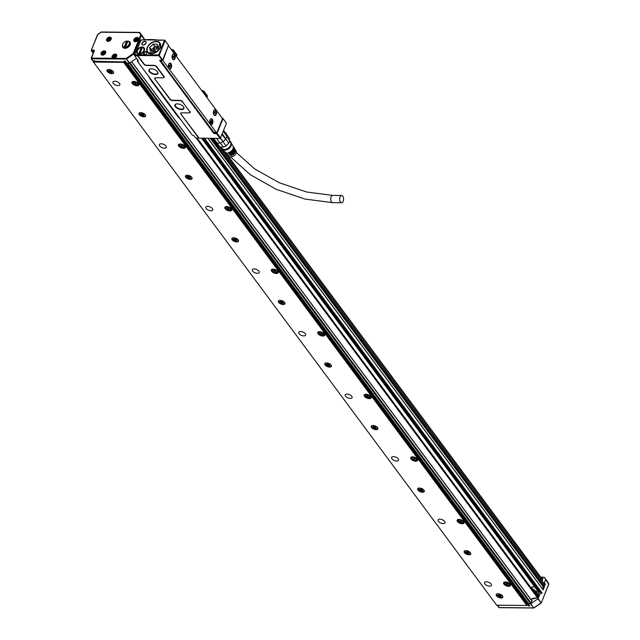<?xml version="1.0" encoding="UTF-8"?>
<svg xmlns="http://www.w3.org/2000/svg" width="640" height="640" viewBox="0 0 640 640"><rect width="100%" height="100%" fill="white"/><g stroke="black" fill="none" stroke-linecap="round" stroke-linejoin="round"><path stroke-width="0.96" d="M189.752 111.672L182.504 101.904L189.752 111.672A2.128 1.04 -158.1 0 1 189.384 112.848A2.128 1.04 -158.1 0 1 188.888 112.904L181.744 112.832A2.128 1.04 -158.1 0 0 181.256 112.88A2.128 1.04 -158.1 0 0 180.888 114.064L198.304 137.528A1.064 0.52 -158.1 0 1 198.12 138.12A1.064 0.52 -158.1 0 1 197.88 138.144L196.712 138.136A1.064 0.52 -158.1 0 1 195.36 137.504L194.056 135.752L192.248 135.112L137.312 61.08M182.504 101.904A2.128 1.04 -158.1 0 0 179.784 100.64L179.76 100.344A2.344 1.144 21.9 0 1 182.752 101.736M179.76 100.344L172.616 100.272A1.92 0.936 -158.1 0 1 170.168 99.128L169.92 99.296A2.128 1.04 -158.1 0 0 172.64 100.568L179.784 100.64M169.92 99.296L154.872 79.024A2.128 1.04 -158.1 0 1 155.24 77.848A2.128 1.04 -158.1 0 1 155.728 77.792L162.88 77.864A2.128 1.04 -158.1 0 0 163.368 77.808A2.128 1.04 -158.1 0 0 163.736 76.632L156.488 66.872A2.128 1.04 -158.1 0 0 153.776 65.6L153.752 65.304A2.344 1.144 21.9 0 1 156.736 66.696L156.488 66.872M153.752 65.304L146.6 65.232A1.92 0.936 -158.1 0 1 144.16 64.088L143.912 64.264A2.128 1.04 -158.1 0 0 146.624 65.528L153.776 65.6M143.912 64.264L138.104 56.44A1.064 0.52 -158.1 0 0 136.744 55.808L136.72 55.504A1.28 0.624 21.9 0 1 138.352 56.272L138.104 56.44M138.136 60.432L138.016 61.096L138.336 60.696L135.152 56.408A1.064 0.52 -158.1 0 1 135.12 56.36A1.064 0.52 -158.1 0 1 135.584 55.792L136.744 55.808M138.016 61.096L137.568 61.096M181.536 109.568A4.848 2.368 -158.1 0 0 183.64 106.984A4.848 2.368 -158.1 0 0 177.312 103.872A4.848 2.368 -158.1 0 0 176.2 103.992A4.848 2.368 -158.1 0 0 175.256 106.536A4.848 2.368 -158.1 0 0 179.784 109.328A4.848 2.368 -158.1 0 0 181.536 109.568M155.528 74.528A4.848 2.368 -158.1 0 0 157.632 71.944A4.848 2.368 -158.1 0 0 151.296 68.84A4.848 2.368 -158.1 0 0 150.184 68.952A4.848 2.368 -158.1 0 0 149.248 71.504A4.848 2.368 -158.1 0 0 153.768 74.288A4.848 2.368 -158.1 0 0 155.528 74.528M198.304 137.528L198.552 137.36A1.28 0.624 21.9 0 1 198.328 138.072A1.28 0.624 21.9 0 1 198.216 138.088M198.552 137.36L180.888 114.064M181.368 112.864A1.92 0.936 -158.1 0 0 181.136 113.896M190 111.496A2.344 1.144 21.9 0 1 189.592 112.8A2.344 1.144 21.9 0 1 189.48 112.824M170.168 99.128L154.872 79.024M155.352 77.824A1.92 0.936 -158.1 0 0 155.12 78.856M163.736 76.632L163.984 76.456A2.344 1.144 21.9 0 1 163.576 77.76A2.344 1.144 21.9 0 1 163.464 77.784M163.984 76.456L156.736 66.696M144.16 64.088L138.352 56.272M158.616 55.72L134.936 55.488L134.88 54.744L144.528 54.84A1.864 1.272 -36.6 0 0 145.296 54.688A1.864 1.272 -36.6 0 0 146.384 53.88A1.864 1.272 -36.6 0 0 146.696 53.344L146.8 53.088A1.864 1.272 -36.6 0 0 146.896 52.744A1.864 1.272 -36.6 0 0 145.656 51.576A1.864 1.272 -36.6 0 0 143.672 53.056L143.568 53.32A1.864 1.272 -36.6 0 0 143.464 54A1.864 1.272 -36.6 0 0 144.528 54.84L158.552 54.976L162.096 60.416L159.592 60.392L213.944 133.6L214.336 132.632M134.632 55.168L135.04 55.632A1.28 0.624 21.9 0 1 135.56 55.496L135.584 55.792M134.664 55.056L135.12 56.36M137.848 60.04L137.544 60.792L138.256 60.584M176.368 103.952A4.528 2.216 -158.1 0 0 175.328 104.776A4.528 2.216 -158.1 0 0 179.864 108.896A4.528 2.216 -158.1 0 0 181.504 109.12A4.528 2.216 -158.1 0 0 183.728 108.152A4.528 2.216 -158.1 0 0 183.552 106.84M150.352 68.92A4.528 2.216 -158.1 0 0 149.32 69.736A4.528 2.216 -158.1 0 0 153.848 73.856A4.528 2.216 -158.1 0 0 155.488 74.08A4.528 2.216 -158.1 0 0 157.712 73.112A4.528 2.216 -158.1 0 0 157.536 71.8M217.112 133.256L223 118.608L226.44 123.24L220.552 137.888L217.112 133.256L216.448 133.624L220.272 138.408L198.2 138.104M216.448 133.624L213.944 133.6M154.816 84.68L150.184 79.208L152.576 82.608M148.16 75.72L150.2 79.232M176.832 114.336L175.992 114.152L178.56 117.432L175.92 114.096L150.184 79.208M175.92 114.096L181.64 120.808M165.12 40.648L168.56 45.28L162.592 60.072L159.232 55.296L165.12 40.648L164.76 40.12L158.648 40.264A90.312 61.552 -36.6 0 0 140.768 40.088L134.784 54.752M226.44 123.24L222.68 118.112L222.152 118.104M220.552 137.888L220.272 138.408L223.048 141.552L220.456 138.064M223 118.608L222.68 118.112M167.056 69.528L165.624 67.608M164.848 40.208L168.56 45.28L162.88 60.552L216.256 132.448L214.024 132.424L206.968 123.296M162.592 60.072L162.096 60.416M159.232 55.296L158.632 55.376M164.44 40.328L161.704 47.136L162.112 47.328L158.552 54.976M161.288 48.168L160.664 48.168L161.08 47.128L161.704 47.136M142.032 46.984A4.416 3.008 -36.6 0 0 137.648 49.248A4.416 3.008 -36.6 0 0 137.048 53.2A4.416 3.008 -36.6 0 0 139.16 54.136A4.416 3.008 -36.6 0 0 143.544 51.88A4.416 3.008 -36.6 0 0 144.144 47.928A4.416 3.008 -36.6 0 0 142.032 46.984M143.24 45.096A2.4 1.632 -36.6 0 0 144.224 44.896A2.4 1.632 -36.6 0 0 145.624 43.856A2.4 1.632 -36.6 0 0 144.8 41.216A2.4 1.632 -36.6 0 0 143.472 41.576A2.4 1.632 -36.6 0 0 141.864 43.736A2.4 1.632 -36.6 0 0 143.24 45.096M159.072 42.088A7.776 5.296 -36.6 0 0 149.216 44.504A7.776 5.296 -36.6 0 0 148.376 53.064A7.776 5.296 -36.6 0 0 148.92 53.376A7.776 5.296 -36.6 0 0 156.88 51.832A7.776 5.296 -36.6 0 0 160.664 44.664A7.776 5.296 -36.6 0 0 159.072 42.088M171.112 49.336L173.328 49.976L173.048 50.664L171.6 49.992M176.216 56.208L176.952 54.856L173.328 49.976M201.68 90.504L203.896 91.144L207.52 96.024L206.784 97.376M207.24 96.72L203.616 91.84L202.168 91.16M201.92 90.832L202.536 90.512M176.672 55.544L173.048 50.664M171.456 49.408L171.968 49.344M160.568 60.4A1.064 0.576 90.6 0 0 160.648 60.536L167.28 69.592M167.144 69.584L208.624 125.272M160.88 48.168L161.08 47.128M162.112 47.328L161.216 47.32M144.84 54.784L143.84 53.448A1.648 1.128 -36.6 0 0 143.744 54.048A1.648 1.128 -36.6 0 0 143.896 54.44A1.648 1.128 -36.6 0 0 145.328 54.672M146.352 53.912A1.648 1.128 -36.6 0 0 146.608 53.472L146.696 53.344M146.608 53.472L146.712 53.216A1.648 1.128 -36.6 0 0 146.8 52.904A1.648 1.128 -36.6 0 0 146.656 52.216A1.648 1.128 -36.6 0 0 145.256 51.976A1.648 1.128 -36.6 0 0 143.944 53.184L145.104 54.744M145.6 43.888A2.184 1.488 -36.6 0 0 145.864 41.984A2.184 1.488 -36.6 0 0 144.824 41.52A2.184 1.488 -36.6 0 0 143.608 41.84A2.184 1.488 -36.6 0 0 142.36 44.584A2.184 1.488 -36.6 0 0 143.4 45.048A2.184 1.488 -36.6 0 0 144.264 44.88M160.696 44.872A7.56 5.152 -36.6 0 0 160.048 43.416A7.56 5.152 -36.6 0 0 159.176 42.584A7.56 5.152 -36.6 0 0 159.136 42.552M147.352 51.304A7.56 5.152 -36.6 0 0 147.912 52.432A7.56 5.152 -36.6 0 0 148.776 53.264A7.56 5.152 -36.6 0 0 149.12 53.472M203.616 91.84L203.896 91.144M216.256 132.448A1.064 0.576 -89.4 0 0 216.592 132.648A1.064 0.576 -89.4 0 0 217.064 132.216L222.192 119.456A1.064 0.576 90.6 0 0 222.072 117.976L168.704 46.08A1.064 0.576 90.6 0 0 168.368 45.88A1.064 0.576 90.6 0 0 168.344 45.88L168.344 45.872M214.024 132.424A1.064 0.576 90.6 0 0 214.36 132.632L216.592 132.648M145.76 43.664A2.184 1.488 -36.6 0 0 144 44.968M171.448 64.712A2.984 1.624 90.6 0 0 170 63.008A2.984 1.624 90.6 0 0 168.496 67.264A2.984 1.624 90.6 0 0 169.944 68.968A2.984 1.624 90.6 0 0 171.448 64.712M212.784 120.4A2.984 1.624 90.6 0 0 211.344 118.696A2.984 1.624 90.6 0 0 209.84 122.952A2.984 1.624 90.6 0 0 211.28 124.656A2.984 1.624 90.6 0 0 212.784 120.4M173.416 59.808A2.984 1.624 90.6 0 0 173.616 59.832A2.984 1.624 90.6 0 0 175.256 57.056A2.984 1.624 90.6 0 0 173.872 53.896A2.984 1.624 90.6 0 0 173.672 53.872A2.984 1.624 90.6 0 0 172.024 56.656A2.984 1.624 90.6 0 0 173.416 59.808M214.76 115.496A2.984 1.624 90.6 0 0 214.952 115.52A2.984 1.624 90.6 0 0 216.6 112.736A2.984 1.624 90.6 0 0 215.208 109.584A2.984 1.624 90.6 0 0 215.016 109.56A2.984 1.624 90.6 0 0 213.368 112.344A2.984 1.624 90.6 0 0 214.76 115.496M169.816 63.024L171.088 64.704A2.984 1.624 -89.4 0 1 169.76 68.952M211.16 118.712A2.984 1.624 -89.4 0 1 212.432 120.392L211.104 124.632M173.432 59.816A2.984 1.624 90.6 0 0 174.904 56.888A2.984 1.624 90.6 0 0 173.512 53.896L173.496 53.888M214.4 115.496C216.624 114.016 216.776 112.04 214.856 109.576A2.984 1.624 90.6 0 0 214.832 109.576M169.256 68.68A2.768 1.504 90.6 0 0 169.4 68.728A2.768 1.504 90.6 0 0 169.584 68.752A2.768 1.504 90.6 0 0 171.112 66.168A2.768 1.504 90.6 0 0 169.824 63.24A2.768 1.504 90.6 0 0 169.64 63.216A2.768 1.504 90.6 0 0 169.312 63.28M210.6 124.368A2.768 1.504 90.6 0 0 210.744 124.416A2.768 1.504 90.6 0 0 210.928 124.44A2.768 1.504 90.6 0 0 212.456 121.856A2.768 1.504 90.6 0 0 211.168 118.928A2.768 1.504 90.6 0 0 210.984 118.904A2.768 1.504 90.6 0 0 210.656 118.968M172.928 59.552A2.768 1.504 90.6 0 0 173.072 59.592A2.768 1.504 90.6 0 0 173.256 59.616A2.768 1.504 90.6 0 0 174.784 57.032A2.768 1.504 90.6 0 0 173.496 54.104A2.768 1.504 90.6 0 0 173.312 54.08A2.768 1.504 90.6 0 0 172.984 54.144M214.272 115.232A2.768 1.504 90.6 0 0 214.416 115.28A2.768 1.504 90.6 0 0 214.6 115.304A2.768 1.504 90.6 0 0 216.128 112.72A2.768 1.504 90.6 0 0 214.84 109.792A2.768 1.504 90.6 0 0 214.656 109.768A2.768 1.504 90.6 0 0 214.328 109.832M169.656 66.488L169.416 65.504L169.952 65.504L169.888 66.624M169.704 66.496L169.256 67.232L169.28 66.464L170.288 66.624M169.28 66.464L168.936 65.344L169.872 64.984M169.952 65.504L170.16 64.992M211 122.176L210.752 121.184L211.288 121.192L211.232 122.304M211.04 122.176L210.6 122.912L210.616 122.152L211.632 122.312M210.616 122.152L210.28 121.032L211.216 120.672M211.288 121.192L211.496 120.672M173.328 57.36L173.08 56.368L173.616 56.368L173.96 57.488M173.544 57.464L172.928 58.096L172.608 56.208L173.544 55.848M173.616 56.368L173.824 55.856M214.672 113.048L214.424 112.056L214.96 112.056L214.904 113.176M214.28 113.04L215.296 113.176M214.712 113.048L214.08 113.536L213.952 111.896L214.888 111.536M214.96 112.056L215.168 111.544M143.392 47.84L142.384 47.56A3.784 2.576 143.4 0 1 143.152 47.864A3.784 2.576 143.4 0 1 143.552 51.048A3.784 2.576 143.4 0 1 139.968 53.576L139.992 53.88C143.88 52.328 145.016 50.32 143.392 47.84L144.568 49.216M139.032 54.136L138.824 53.864A3.992 2.72 -36.6 0 1 137.48 53.072A3.992 2.72 -36.6 0 1 138.008 49.52A3.992 2.72 -36.6 0 1 138.032 49.488M142.168 48.088A3.992 2.72 -36.6 0 0 141.848 48.128L141.384 47.504A3.992 2.72 -36.6 0 0 140.344 47.784A3.992 2.72 -36.6 0 0 140.304 47.8M141.848 48.128L139.432 54.136M139.968 53.576L142.384 47.56M138.808 53.568A3.784 2.576 143.4 0 1 138.056 49.456A3.784 2.576 143.4 0 1 140.272 47.816A3.784 2.576 143.4 0 1 141.224 47.552L138.824 53.864M148.64 53.16A7.456 5.08 143.4 0 1 148.272 52.744A7.456 5.08 143.4 0 1 148.096 52.48M160.048 43.608L160.544 44.328M152.592 53.744A7.456 5.08 143.4 0 1 148.76 53.064A7.456 5.08 143.4 0 1 147.904 52.24A7.456 5.08 143.4 0 1 147.848 52.16M159.816 43.272A7.456 5.08 143.4 0 1 159.872 43.352A7.456 5.08 143.4 0 1 159.952 48.28M153.096 42.24L153.128 42.224A7.456 5.08 143.4 0 1 153.128 42.224A7.456 5.08 143.4 0 1 158.896 42.376L159.752 43.2L157.472 51.176L148.648 52.904A7.456 5.08 143.4 0 1 147.784 52.08A7.456 5.08 143.4 0 1 148.768 45.456A7.456 5.08 143.4 0 1 148.784 45.44A7.344 5.008 143.4 0 1 153.096 42.24A7.344 5.008 143.4 0 1 158.776 42.392A7.344 5.008 143.4 0 1 157.992 50.48A7.344 5.008 143.4 0 1 148.672 52.768A7.344 5.008 143.4 0 1 148.792 45.424L148.768 45.456M153.152 44.112L149.68 47.448L150.28 50.96L154.488 50.96L157.832 47.528L157.168 44.192L153.152 44.112L154.872 46.424L151.4 49.768L151.544 51.016M157.624 46.456L154.872 46.424M152.752 51.016L153.672 48.728L154.968 50.48M157.376 48.088L156.336 47.456L153.672 48.728M507.272 583.584L507.2 584.296L507.168 583.496L506.784 583.992L507.2 583.504M507.384 583.76L507.784 584.296L507.2 584.296M506.928 583.616L506.512 583.56M510.552 585.12A3.728 1.824 21.9 0 1 508.872 585.568M504.728 583.904A3.728 1.824 21.9 0 1 503.824 582.416M503.512 583.08A3.728 1.824 21.9 0 1 503.576 582.768A3.728 1.824 21.9 0 1 507.408 582.352A3.728 1.824 21.9 0 1 510.56 585.232A3.728 1.824 21.9 0 1 510.488 585.544A3.728 1.824 21.9 0 1 506.656 585.96A3.728 1.824 21.9 0 1 503.512 583.08M93.448 62.064L123.648 62.36L526.848 605.472L496.648 605.176L93.448 62.064L93.696 61.448M140.416 115.704A3.568 1.744 21.9 0 1 138.984 113.392A3.568 1.744 21.9 0 1 144.176 113.744A3.568 1.744 21.9 0 1 145.6 116.056A3.568 1.744 21.9 0 1 140.416 115.704M190.624 176.312A3.568 1.744 21.9 0 1 192.056 178.624A3.568 1.744 21.9 0 1 186.864 178.272A3.568 1.744 21.9 0 1 185.432 175.96A3.568 1.744 21.9 0 1 190.624 176.312M237.08 238.88A3.568 1.744 21.9 0 1 238.504 241.192A3.568 1.744 21.9 0 1 233.32 240.84A3.568 1.744 21.9 0 1 231.888 238.528A3.568 1.744 21.9 0 1 237.08 238.88M283.528 301.456A3.568 1.744 21.9 0 1 284.96 303.76A3.568 1.744 21.9 0 1 279.768 303.408A3.568 1.744 21.9 0 1 278.336 301.104A3.568 1.744 21.9 0 1 283.528 301.456M329.984 364.024A3.568 1.744 21.9 0 1 331.408 366.336A3.568 1.744 21.9 0 1 326.224 365.984A3.568 1.744 21.9 0 1 324.792 363.672A3.568 1.744 21.9 0 1 329.984 364.024M376.432 426.592A3.568 1.744 21.9 0 1 377.864 428.904A3.568 1.744 21.9 0 1 372.672 428.552A3.568 1.744 21.9 0 1 371.24 426.24A3.568 1.744 21.9 0 1 376.432 426.592M422.888 489.16A3.568 1.744 21.9 0 1 424.312 491.472A3.568 1.744 21.9 0 1 419.128 491.12A3.568 1.744 21.9 0 1 417.696 488.808A3.568 1.744 21.9 0 1 422.888 489.16M469.336 551.736A3.568 1.744 21.9 0 1 470.768 554.04A3.568 1.744 21.9 0 1 465.576 553.688A3.568 1.744 21.9 0 1 464.144 551.384A3.568 1.744 21.9 0 1 469.336 551.736M108.36 72.528A3.568 1.744 21.9 0 1 106.936 70.216A3.568 1.744 21.9 0 1 112.12 70.568A3.568 1.744 21.9 0 1 113.552 72.88A3.568 1.744 21.9 0 1 108.36 72.528M497.624 596.864A3.568 1.744 21.9 0 1 496.2 594.552A3.568 1.744 21.9 0 1 501.392 594.904A3.568 1.744 21.9 0 1 502.816 597.216A3.568 1.744 21.9 0 1 497.624 596.864M114.76 81.224A3.728 1.824 21.9 0 1 118.504 82.488A3.728 1.824 21.9 0 1 119.848 84.8A3.728 1.824 21.9 0 1 118.016 85.6A3.728 1.824 21.9 0 1 114.272 84.336A3.728 1.824 21.9 0 1 112.928 82.024A3.728 1.824 21.9 0 1 114.76 81.224M161.216 143.792A3.728 1.824 21.9 0 1 164.952 145.056A3.728 1.824 21.9 0 1 166.296 147.368A3.728 1.824 21.9 0 1 164.464 148.168A3.728 1.824 21.9 0 1 160.728 146.904A3.728 1.824 21.9 0 1 159.384 144.592A3.728 1.824 21.9 0 1 161.216 143.792M207.664 206.36A3.728 1.824 21.9 0 1 211.4 207.632A3.728 1.824 21.9 0 1 212.752 209.944A3.728 1.824 21.9 0 1 210.92 210.744A3.728 1.824 21.9 0 1 207.176 209.472A3.728 1.824 21.9 0 1 205.832 207.16A3.728 1.824 21.9 0 1 207.664 206.36M254.12 268.928A3.728 1.824 21.9 0 1 257.856 270.2A3.728 1.824 21.9 0 1 259.2 272.512A3.728 1.824 21.9 0 1 257.368 273.312A3.728 1.824 21.9 0 1 253.632 272.04A3.728 1.824 21.9 0 1 252.288 269.728A3.728 1.824 21.9 0 1 254.12 268.928M300.568 331.504A3.728 1.824 21.9 0 1 304.304 332.768A3.728 1.824 21.9 0 1 305.656 335.08A3.728 1.824 21.9 0 1 303.824 335.88A3.728 1.824 21.9 0 1 300.08 334.616A3.728 1.824 21.9 0 1 298.736 332.304A3.728 1.824 21.9 0 1 300.568 331.504M347.024 394.072A3.728 1.824 21.9 0 1 350.76 395.336A3.728 1.824 21.9 0 1 352.104 397.648A3.728 1.824 21.9 0 1 350.272 398.448A3.728 1.824 21.9 0 1 346.536 397.184A3.728 1.824 21.9 0 1 345.192 394.872A3.728 1.824 21.9 0 1 347.024 394.072M393.472 456.64A3.728 1.824 21.9 0 1 397.208 457.912A3.728 1.824 21.9 0 1 398.56 460.224A3.728 1.824 21.9 0 1 396.728 461.024A3.728 1.824 21.9 0 1 392.984 459.752A3.728 1.824 21.9 0 1 391.64 457.44A3.728 1.824 21.9 0 1 393.472 456.64M439.928 519.208A3.728 1.824 21.9 0 1 443.664 520.48A3.728 1.824 21.9 0 1 445.008 522.792A3.728 1.824 21.9 0 1 443.176 523.592A3.728 1.824 21.9 0 1 439.44 522.32A3.728 1.824 21.9 0 1 438.096 520.008A3.728 1.824 21.9 0 1 439.928 519.208M486.376 581.784A3.728 1.824 21.9 0 1 490.112 583.048A3.728 1.824 21.9 0 1 491.464 585.36A3.728 1.824 21.9 0 1 489.624 586.16A3.728 1.824 21.9 0 1 485.888 584.896A3.728 1.824 21.9 0 1 484.544 582.584A3.728 1.824 21.9 0 1 486.376 581.784M138.944 84.672A3.728 1.824 21.9 0 1 138.88 84.984A3.728 1.824 21.9 0 1 135.04 85.4A3.728 1.824 21.9 0 1 131.896 82.52A3.728 1.824 21.9 0 1 131.96 82.208A3.728 1.824 21.9 0 1 135.8 81.792A3.728 1.824 21.9 0 1 138.944 84.672M178.344 145.088A3.728 1.824 21.9 0 1 178.408 144.776A3.728 1.824 21.9 0 1 182.248 144.36A3.728 1.824 21.9 0 1 185.392 147.24A3.728 1.824 21.9 0 1 185.328 147.56A3.728 1.824 21.9 0 1 181.496 147.976A3.728 1.824 21.9 0 1 178.344 145.088M224.8 207.656A3.728 1.824 21.9 0 1 224.864 207.344A3.728 1.824 21.9 0 1 228.696 206.928A3.728 1.824 21.9 0 1 231.848 209.816A3.728 1.824 21.9 0 1 231.784 210.128A3.728 1.824 21.9 0 1 227.944 210.544A3.728 1.824 21.9 0 1 224.8 207.656M271.248 270.232A3.728 1.824 21.9 0 1 271.312 269.92A3.728 1.824 21.9 0 1 275.152 269.504A3.728 1.824 21.9 0 1 278.296 272.384A3.728 1.824 21.9 0 1 278.232 272.696A3.728 1.824 21.9 0 1 274.392 273.112A3.728 1.824 21.9 0 1 271.248 270.232M317.704 332.8A3.728 1.824 21.9 0 1 317.768 332.488A3.728 1.824 21.9 0 1 321.6 332.072A3.728 1.824 21.9 0 1 324.752 334.952A3.728 1.824 21.9 0 1 324.68 335.264A3.728 1.824 21.9 0 1 320.848 335.68A3.728 1.824 21.9 0 1 317.704 332.8M364.152 395.368A3.728 1.824 21.9 0 1 364.216 395.056A3.728 1.824 21.9 0 1 368.056 394.64A3.728 1.824 21.9 0 1 371.2 397.52A3.728 1.824 21.9 0 1 371.136 397.84A3.728 1.824 21.9 0 1 367.296 398.256A3.728 1.824 21.9 0 1 364.152 395.368M410.608 457.936A3.728 1.824 21.9 0 1 410.672 457.624A3.728 1.824 21.9 0 1 414.504 457.208A3.728 1.824 21.9 0 1 417.656 460.096A3.728 1.824 21.9 0 1 417.584 460.408A3.728 1.824 21.9 0 1 413.752 460.824A3.728 1.824 21.9 0 1 410.608 457.936M457.056 520.512A3.728 1.824 21.9 0 1 457.12 520.2A3.728 1.824 21.9 0 1 460.96 519.784A3.728 1.824 21.9 0 1 464.104 522.664A3.728 1.824 21.9 0 1 464.04 522.976A3.728 1.824 21.9 0 1 460.2 523.392A3.728 1.824 21.9 0 1 457.056 520.512M123.648 62.36L125.672 61.56M526.848 605.472L527.032 605.008M94.936 61.264L123.816 61.928M139.096 113.184A3.568 1.744 -158.1 0 0 140.584 115.272A3.568 1.744 -158.1 0 0 145.664 115.824M185.552 175.76A3.568 1.744 -158.1 0 0 187.04 177.84A3.568 1.744 -158.1 0 0 192.112 178.392M232 238.328A3.568 1.744 -158.1 0 0 233.488 240.408A3.568 1.744 -158.1 0 0 238.568 240.968M278.456 300.896A3.568 1.744 -158.1 0 0 279.944 302.976A3.568 1.744 -158.1 0 0 285.016 303.536M324.904 363.464A3.568 1.744 -158.1 0 0 326.392 365.552A3.568 1.744 -158.1 0 0 331.472 366.104M371.36 426.04A3.568 1.744 -158.1 0 0 372.848 428.12A3.568 1.744 -158.1 0 0 377.92 428.672M417.808 488.608A3.568 1.744 -158.1 0 0 419.296 490.688A3.568 1.744 -158.1 0 0 424.368 491.248M464.264 551.176A3.568 1.744 -158.1 0 0 465.752 553.264A3.568 1.744 -158.1 0 0 470.824 553.816M107.048 70.016A3.568 1.744 -158.1 0 0 108.536 72.096A3.568 1.744 -158.1 0 0 113.608 72.648M496.312 594.352A3.568 1.744 -158.1 0 0 497.8 596.432A3.568 1.744 -158.1 0 0 502.872 596.992M138.944 84.56A3.728 1.824 21.9 0 1 137.256 85.008M133.112 83.344A3.728 1.824 21.9 0 1 132.208 81.856M185.392 147.136A3.728 1.824 21.9 0 1 183.704 147.576M179.568 145.912A3.728 1.824 21.9 0 1 178.656 144.424M231.848 209.704A3.728 1.824 21.9 0 1 230.16 210.152M226.016 208.488A3.728 1.824 21.9 0 1 225.112 206.992M278.296 272.272A3.728 1.824 21.9 0 1 276.608 272.72M272.472 271.056A3.728 1.824 21.9 0 1 271.56 269.568M324.744 334.84A3.728 1.824 21.9 0 1 323.064 335.288M318.92 333.624A3.728 1.824 21.9 0 1 318.016 332.136M371.2 397.416A3.728 1.824 21.9 0 1 369.512 397.856M365.376 396.192A3.728 1.824 21.9 0 1 364.464 394.704M417.648 459.984A3.728 1.824 21.9 0 1 415.968 460.432M411.824 458.768A3.728 1.824 21.9 0 1 410.92 457.272M464.104 522.552A3.728 1.824 21.9 0 1 462.416 523M458.28 521.336A3.728 1.824 21.9 0 1 457.368 519.848M527.064 604.936L528.784 604.88L125.584 61.776M498.84 605.304L499.128 605.696L497.696 605.68L498.344 605.192M540.176 591.512L540.704 592.424L537.992 598.84L530.552 603.832L528.232 603.808L531.08 602.968L532.088 600.472L531.352 600.032M529.392 605.368L528.696 605.984L529.864 606L528.232 603.808M136.56 58.296L129.208 63.224L126.888 63.2L125.264 61.016L124.104 61L124.8 61.944L125.496 61.328M139.648 32.48L141.36 35.264L133.888 53.864L126.552 59.04L91.528 58.816L93.48 61.448L94.392 60.752M95.224 61.648L94.528 60.712L93.104 60.696L93.656 61.448M123.864 61.928L124.8 61.944M530.896 599.416A7.136 4.864 143.4 0 1 536.24 598.08A1.92 1.304 143.4 0 0 537.288 597.92A1.92 1.304 143.4 0 0 538.768 595.72A7.136 4.864 143.4 0 1 538.648 594.872A7.136 4.864 143.4 0 1 538.92 593.016A7.136 4.864 143.4 0 1 539.704 591.376L540.072 591.384M93.24 53.128L91.264 50.232L97.824 34.512M112.848 56.92A2.4 1.632 -36.6 0 0 112.92 58.288L114.168 58.296A2.664 1.816 -36.6 0 0 115.912 57.28A2.664 1.816 -36.6 0 0 116.6 56.248A2.664 1.816 -36.6 0 0 116.504 54.64A2.664 1.816 -36.6 0 0 112.824 55.176A2.664 1.816 -36.6 0 0 112.136 56.2A2.664 1.816 -36.6 0 0 112.232 57.808A2.664 1.816 -36.6 0 0 112.912 58.288L91.472 58.08L94.312 51.008A1.064 0.728 -36.6 0 0 93.76 50.144L91.528 50.12L91.592 50.864L94.032 51.168M139.536 113.016A3.192 1.56 -158.1 0 0 140.816 115.08A3.192 1.56 -158.1 0 0 145.464 115.4M185.992 175.584A3.192 1.56 -158.1 0 0 187.272 177.648A3.192 1.56 -158.1 0 0 191.92 177.968M232.44 238.152A3.192 1.56 -158.1 0 0 233.72 240.224A3.192 1.56 -158.1 0 0 238.368 240.536M278.896 300.72A3.192 1.56 -158.1 0 0 280.176 302.792A3.192 1.56 -158.1 0 0 284.824 303.104M325.344 363.296A3.192 1.56 -158.1 0 0 326.624 365.36A3.192 1.56 -158.1 0 0 331.272 365.68M371.8 425.864A3.192 1.56 -158.1 0 0 373.08 427.928A3.192 1.56 -158.1 0 0 377.728 428.248M418.248 488.432A3.192 1.56 -158.1 0 0 419.528 490.504A3.192 1.56 -158.1 0 0 424.176 490.816M464.704 551A3.192 1.56 -158.1 0 0 465.984 553.072A3.192 1.56 -158.1 0 0 470.632 553.384M107.488 69.84A3.192 1.56 -158.1 0 0 108.768 71.912A3.192 1.56 -158.1 0 0 113.416 72.224M496.752 594.176A3.192 1.56 -158.1 0 0 498.032 596.248A3.192 1.56 -158.1 0 0 502.68 596.56M542.024 580.88L542.92 578.288L541.52 578.16M536.936 595.76A4.416 3.008 -36.6 0 0 537.616 594.872M139.272 32.472L101.152 32.216L139.2 32.592L144.376 39.024L144.272 39.608M204.52 138.264L541.984 592.816L541.632 593.68L540.704 592.424M540.744 577.112L544.224 577.256L545.72 579.632L543.88 583.376L544.808 584.624M544.824 584.624L545.448 584.2L545.064 585.144L216.88 142.912M211.968 138.336L544.576 586.352L543.16 589.888L207.928 138.296M541.36 593.24L541.632 593.68M542.624 588.984L543.576 586.616L542.504 588.832M101.832 51.952A2.664 1.816 -36.6 0 0 101.24 54.592A2.664 1.816 -36.6 0 0 104.92 54.056A2.664 1.816 -36.6 0 0 105.512 51.416A2.664 1.816 -36.6 0 0 101.832 51.952M122.472 45.632A4.416 3.008 -36.6 0 0 122.88 47.384A4.416 3.008 -36.6 0 0 126.624 48.032A4.416 3.008 -36.6 0 0 130.136 44.784A4.416 3.008 -36.6 0 0 129.976 42.12A4.416 3.008 -36.6 0 0 128.416 41.224M127.728 41.176A4.416 3.008 -36.6 0 0 126.912 41.272M110.464 40.264A2.664 1.816 -36.6 0 0 111.056 37.632A2.664 1.816 -36.6 0 0 107.376 38.168A2.664 1.816 -36.6 0 0 106.784 40.8A2.664 1.816 -36.6 0 0 110.464 40.264M137.68 40.624A2.664 1.816 -36.6 0 0 138.272 37.984A2.664 1.816 -36.6 0 0 134.592 38.52A2.664 1.816 -36.6 0 0 134 41.152A2.664 1.816 -36.6 0 0 137.68 40.624M143.872 113.968L143.672 114.464L144.248 114.472L143.88 113.968L142.048 113.112L141.328 113.104L141.632 113.512L141.792 113.112M143.672 114.464L143.128 114.864L143.056 113.936L142.656 114.888L142.96 115.296L143.672 115.304L143.368 114.896M142.656 114.888L141.704 114.448L142.584 113.216M141.968 113.112L141.696 113.784L140.752 113.936L141.704 114.448M190.32 176.536L190.12 177.032L190.704 177.04L190.328 176.536L188.496 175.68L187.784 175.68L188.088 176.08L188.248 175.68M190.12 177.032L190.12 177.872L189.408 177.864L189.512 176.504M189.496 176.496L189.408 177.864M189.104 177.456L188.16 177.016L189.032 175.784M188.424 175.68L188.152 176.352L187.208 176.512L188.16 177.016M236.776 239.112L236.576 239.608L237.152 239.608L236.784 239.112L234.952 238.256L234.232 238.248L234.536 238.656L234.696 238.248M236.576 239.608L236.576 240.44L235.864 240.432L235.96 239.072L235.864 240.432M235.56 240.032L234.608 239.584L235.488 238.352M234.872 238.256L234.6 238.928L233.656 239.08L234.608 239.584M283.224 301.68L283.024 302.176L283.608 302.184L283.232 301.68L281.4 300.824L280.688 300.816L280.992 301.224L281.152 300.824M283.024 302.176L283.024 303.016L282.312 303.008L282.408 301.64L282.312 303.008M282.008 302.6L281.064 302.152L281.936 300.928M281.328 300.824L281.056 301.496L280.104 301.648L281.064 302.152M329.68 364.248L329.48 364.744L330.056 364.752L329.688 364.248L327.856 363.392L327.136 363.384L327.44 363.792L327.6 363.392M329.48 364.744L328.936 365.144L328.864 364.216M328.848 364.208L328.464 365.168L328.768 365.576L329.48 365.584L329.176 365.176M328.464 365.168L327.512 364.728L328.384 363.496M327.776 363.392L327.504 364.064L326.56 364.216L327.512 364.728M376.128 426.816L375.928 427.312L376.512 427.32L376.136 426.816L374.304 425.96L373.592 425.96L373.896 426.36L374.056 425.96M375.928 427.312L375.928 428.152L375.216 428.144L375.312 426.784M375.304 426.776L375.216 428.144M374.912 427.736L373.96 427.296L374.84 426.064M374.232 425.96L373.96 426.632L373.008 426.792L373.96 427.296M422.584 489.392L422.384 489.888L422.96 489.888L422.592 489.392L420.76 488.536L420.04 488.528L420.344 488.936L420.504 488.528M422.384 489.888L422.384 490.72L421.672 490.72L421.768 489.352L421.672 490.72M421.368 490.312L420.416 489.864L421.288 488.632M420.68 488.536L420.408 489.208L419.464 489.36L420.416 489.864M469.032 551.96L468.832 552.456L469.416 552.464L469.04 551.96L467.208 551.104L466.496 551.096L466.8 551.504L466.96 551.104M468.832 552.456L468.832 553.296L468.12 553.288L468.216 551.92L468.12 553.288M467.816 552.88L466.864 552.432L467.744 551.208M467.136 551.104L466.864 551.776L465.912 551.928L466.864 552.432M111.816 70.8L111.616 71.288L112.2 71.296L111.824 70.8L109.992 69.936L109.28 69.936L109.584 70.336L109.744 69.936M111.616 71.288L111.624 72.128L110.904 72.12L111.008 70.76L110.904 72.12M110.6 71.712L109.656 71.272L110.528 70.04M109.92 69.936L109.648 70.608L108.704 70.768L109.656 71.272M501.08 595.136L500.888 595.624L501.464 595.632L501.096 595.136L499.264 594.28L498.544 594.272L498.848 594.68L499.008 594.272M500.888 595.624L500.888 596.464L500.168 596.456L500.272 595.096M500.256 595.096L500.168 596.456M499.872 596.056L498.92 595.608L499.792 594.376M499.184 594.272L498.912 594.952L497.968 595.104L498.92 595.608M202.2 138.24L538.92 591.736M538.872 591.736L537.896 597.048M530.4 599.352L537.536 597.856M139.608 32.472L139.2 32.592L139.872 32.6L144.376 39.024M536.336 594.944A4.416 3.008 -36.6 0 0 537.376 593.336M219.824 147.016L545.048 584.952M541.984 592.816L541.608 593.072L203.952 138.256M544.576 586.352L543.672 586.6L210.872 138.328M130.224 42.56A4.416 3.008 -36.6 0 0 129.472 42.144M123.056 46.912A4.416 3.008 -36.6 0 0 123.232 47.752M141.128 114.44L141.248 113.944M142.96 115.296L143.128 114.864M187.576 177.008L187.704 176.512M234.024 239.576L234.152 239.08M280.48 302.152L280.608 301.656M326.928 364.72L327.056 364.224M328.768 365.576L328.936 365.144M373.384 427.288L373.512 426.792M419.832 489.856L419.96 489.36M466.288 552.432L466.408 551.936M109.072 71.264L109.2 70.768M498.336 595.6L498.464 595.104M197.24 138.192L538.128 597.36L197.24 138.192M196.256 138.152L537.504 597.816M534.344 590.12A3.992 2.72 -36.6 0 0 533.048 590.52M135.656 83.024L135.392 83.672L134.888 82.928L136.192 83.344M136.176 83.4L135.592 83.736L135.792 83.216M182.112 145.592L181.848 146.24L181.304 145.904L182.008 145.504L182.608 146.32L182.04 146.304L182.248 145.784M228.56 208.16L228.296 208.816L227.792 208.072L229.096 208.488M229.08 208.544L228.496 208.872L228.696 208.36M275.016 270.736L274.752 271.384L274.936 270.656L275.544 271.056M275.528 271.112L274.944 271.44L275.152 270.928M274.696 271.256L274.28 270.632M274.912 270.648L274.248 270.704M321.464 333.304L321.2 333.952L320.656 333.608L321.36 333.216L321.968 334.024L321.392 334.016L321.6 333.496M367.912 395.872L367.656 396.52L367.144 395.776L368.448 396.192M368.432 396.256L367.848 396.584L368.056 396.064M414.368 458.44L414.104 459.096L414.296 458.368L414.904 458.768M414.888 458.824L414.368 459.064M414.056 458.968L413.832 458.416M414.264 458.352L413.8 458.4M460.816 521.016L460.56 521.664L460.032 520.936L461.352 521.336M461.336 521.392L460.752 521.72L460.96 521.208M123.4 43.048A3.992 2.72 -36.6 0 0 123.376 43.08A3.992 2.72 -36.6 0 0 122.848 46.632L123.592 47.632A3.992 2.72 -36.6 0 0 124.44 48.28M130.376 43.864A3.992 2.72 -36.6 0 0 130.008 42.872L129.264 41.872A3.992 2.72 -36.6 0 0 127.912 41.072L125.36 47.44A3.992 2.72 -36.6 0 0 128.92 45.176A3.992 2.72 -36.6 0 0 129.264 41.872M114.352 55.128A1.92 1.312 -36.6 0 0 112.864 57.224A1.92 1.312 -36.6 0 0 114.8 57.864A1.92 1.312 -36.6 0 0 116.288 55.768A1.92 1.312 -36.6 0 0 114.352 55.128A5.328 1.296 66.9 0 0 114.344 55.728L114.984 56.768M115.08 55.496L115.464 56.104L115.216 55.28L114.544 55.488M114.072 57.512L115.672 56.376M113.856 57.216L113.472 56.608L113.856 57.216M114.344 55.728L113.472 56.608M103.352 51.904A1.92 1.312 -36.6 0 0 101.864 54.008A1.92 1.312 -36.6 0 0 103.8 54.648A1.92 1.312 -36.6 0 0 105.288 52.544A1.92 1.312 -36.6 0 0 103.352 51.904A5.328 1.296 66.9 0 0 103.352 52.512L103.992 53.544M104.088 52.272L104.472 52.888L104.224 52.064L103.552 52.272M103.08 54.296L104.672 53.16M102.856 53.992L102.48 53.384L102.856 53.992M103.352 52.512L102.48 53.384M122.848 46.632A3.992 2.72 -36.6 0 0 124.192 47.424L124.664 48.056A3.992 2.72 -36.6 0 0 125.224 48.104A3.992 2.72 -36.6 0 0 125.824 48.064L125.36 47.44M127.536 41.656A3.992 2.72 -36.6 0 0 127.216 41.688L126.752 41.064A3.992 2.72 -36.6 0 0 125.712 41.352A3.992 2.72 -36.6 0 0 125.672 41.36M108.896 38.12A1.92 1.312 -36.6 0 0 107.408 40.216A1.92 1.312 -36.6 0 0 109.344 40.856A1.92 1.312 -36.6 0 0 110.832 38.76A1.92 1.312 -36.6 0 0 108.896 38.12A5.328 1.296 66.9 0 0 108.896 38.72L109.536 39.76M109.632 38.488L110.016 39.096L109.768 38.272L109.096 38.48M108.624 40.504L110.216 39.368M108.4 40.208L108.016 39.6L108.4 40.208M108.896 38.72L108.016 39.6M136.112 38.472A1.92 1.312 -36.6 0 0 134.624 40.576A1.92 1.312 -36.6 0 0 136.56 41.216A1.92 1.312 -36.6 0 0 138.048 39.112A1.92 1.312 -36.6 0 0 136.112 38.472A5.328 1.296 66.9 0 0 136.112 39.072L136.984 38.624L137.528 39.496L136.08 40.864L135.232 39.952L135.84 40.856M136.112 39.072L135.232 39.952M136.848 38.84L137.432 39.728M114.68 55.28L115.016 55.728M115.016 55.76L115.056 56.176M113.44 56.128L114.768 56.92M113.976 57.288L114.48 57.648M103.688 52.056L104.056 52.952M102.448 52.912L103.776 53.696M102.984 54.064L103.48 54.424M124.664 48.056L127.216 41.688M125.336 47.136A3.784 2.576 -36.6 0 0 129.136 44.16A3.784 2.576 -36.6 0 0 127.752 41.12M124.176 47.128L126.592 41.112A3.784 2.576 -36.6 0 0 125.64 41.376A3.784 2.576 -36.6 0 0 123.424 43.016A3.784 2.576 -36.6 0 0 124.176 47.128L124.192 47.424M109.232 38.272L109.568 38.72M109.568 38.752L109.6 39.168M107.992 39.12L109.32 39.904M108.528 40.28L109.024 40.64M135.208 39.472L136.536 40.264M136.784 39.104L136.752 40.112M135.744 40.632L136.24 40.992M136.448 38.624L136.784 39.072M342.792 196.184A3.624 1.968 -89.4 0 1 343.48 200.24A3.624 1.968 -89.4 0 1 341.584 202.736A3.624 1.968 -89.4 0 1 340.44 202.048A3.624 1.968 -89.4 0 1 339.752 197.984A3.624 1.968 -89.4 0 1 341.656 195.496A3.624 1.968 -89.4 0 1 342.792 196.184M230.544 154.384L231.016 155.016A3.784 2.576 -36.6 0 0 234.4 152.264M230.696 153.4A3.784 2.576 -36.6 0 0 232.744 151.88M228.888 152.456L228.576 153.24L228.088 152.664A5.016 3.424 -36.6 0 0 233.264 146.784A5.016 3.424 -36.6 0 0 232.928 145.864L231.264 143.16M233.112 146.216A4.952 3.376 143.4 0 1 233.344 146.528A4.952 3.376 143.4 0 1 233.672 147.432A4.952 3.376 143.4 0 1 228.576 153.24M229.96 153.704L229.648 154.496L229.16 153.92A4.872 3.32 -36.6 0 0 234.16 148.216A4.872 3.32 -36.6 0 0 233.832 147.32L233.344 146.528M234.008 147.672A4.808 3.272 143.4 0 1 234.24 147.984A4.808 3.272 143.4 0 1 234.568 148.864A4.808 3.272 143.4 0 1 229.648 154.496M231.016 155.016L230.72 155.752L230.232 155.176A4.728 3.224 -36.6 0 0 235.048 149.648A4.728 3.224 -36.6 0 0 234.736 148.784L234.24 147.984M234.912 149.136A4.656 3.176 143.4 0 1 235.144 149.448A4.656 3.176 143.4 0 1 235.456 150.296A4.656 3.176 143.4 0 1 230.72 155.752M222.784 149.456L224.888 151.84A5.016 3.424 -36.6 0 0 226.304 152.648L226.792 153.224A4.952 3.376 143.4 0 1 225.4 152.424L226.024 153.12A4.872 3.32 -36.6 0 0 227.376 153.904L227.856 154.472A4.808 3.272 143.4 0 1 226.536 153.704L227.16 154.408A4.728 3.224 -36.6 0 0 228.44 155.16L228.928 155.728A4.656 3.176 143.4 0 1 227.672 154.992L228.704 156.16A4.528 3.088 -36.6 0 0 233.544 156.152A4.528 3.088 -36.6 0 0 236.264 151.6A4.528 3.088 -36.6 0 0 235.96 150.768L235.144 149.448M221.152 147.336A5.648 3.848 -36.6 0 0 222.48 149.28L223.152 149.672A5.328 3.632 -36.6 0 0 228.696 148.816A5.328 3.632 -36.6 0 0 231.408 143.784A5.328 3.632 -36.6 0 0 231.36 143.576A5.328 3.632 -36.6 0 0 231.304 143.376M222.48 149.28A5.648 3.848 -36.6 0 0 228.36 148.368A5.648 3.848 -36.6 0 0 231.224 143.04A5.648 3.848 -36.6 0 0 231.184 142.816A5.648 3.848 -36.6 0 0 229.704 140.992M221.032 147.168L221.912 148.36A5.328 3.632 -36.6 0 0 227.6 148.592A5.328 3.632 -36.6 0 0 230.936 143.16A5.328 3.632 -36.6 0 0 230.464 142.016L229.696 140.976M218.376 145.912L216.104 142.856L218.36 145.896A6.712 4.576 -36.6 0 0 218.376 145.912A6.712 4.576 -36.6 0 0 219.968 147.064L223.4 147.104A6.712 4.576 -36.6 0 0 224.544 146.704A6.712 4.576 -36.6 0 0 225.928 145.968L228.8 143.12A6.712 4.576 -36.6 0 0 229.72 140.816L229.16 137.936A6.712 4.576 -36.6 0 0 229.144 137.912A6.712 4.576 -36.6 0 0 229.136 137.896M226.648 135.912A6.712 4.576 143.4 0 0 226.136 133.88L229.144 137.912L226.136 133.864L226.232 133.096A7.24 4.936 -36.6 0 0 226.2 133.048A7.24 4.936 -36.6 0 0 226.168 133.008M226.696 136.736L229.72 140.816M228.8 143.12L225.664 138.896M225.928 145.968L223.048 141.552A6.712 4.576 143.4 0 0 225.488 139.136L225.8 138.704A7.24 4.936 -36.6 0 0 226.824 136.144L223.208 131.272M221.104 142.592A6.712 4.576 -36.6 0 0 221.192 142.552A6.712 4.576 -36.6 0 0 222.784 141.736M223.4 147.104L220.264 142.888M216.544 138.384L219.952 142.976A7.24 4.936 -36.6 0 0 221.008 142.632A7.24 4.936 -36.6 0 0 222.76 141.72M219.928 142.944A6.712 4.576 143.4 0 1 217.048 142.904L216.32 142.936L212.904 138.344M214.568 141.68L214.536 141.64A7.24 4.936 -36.6 0 0 214.568 141.68A7.24 4.936 -36.6 0 0 216.32 142.936M217.048 142.904L213.672 138.352M225.488 139.136L221.96 134.384M226.136 133.88L223.56 130.4M225.8 138.704L222.184 133.832M531.984 587.936A5.056 3.448 -36.6 0 0 531.352 588.224A5.592 3.808 -36.6 0 1 532.072 587.904M534.568 587.024A5.056 3.448 -36.6 0 0 530.88 587.6M534.88 592.992A5.056 3.448 -36.6 0 0 536.192 591.032M533.856 591.608A2.664 1.816 -36.6 0 0 534.088 589.4M532.816 588.832A2.664 1.816 -36.6 0 0 531.912 588.984M535.352 593.616A5.056 3.448 -36.6 0 0 536.656 591.656M534.552 592.544A2.664 1.816 -36.6 0 0 534.784 590.336M533.512 589.768A2.664 1.816 -36.6 0 0 532.608 589.92M535.8 594.224A5.592 3.808 -36.6 0 0 537.336 591.968M137.792 59.96L137.448 60.8M196.552 138.128L196.416 138.184A0.536 0.536 0 0 1 196 137.968L196.232 138.056M196.328 138.08L220.168 138.416M134.632 54.832L141.12 39.976A90.848 61.912 143.4 0 1 158.848 40.12M216.944 133.28L222.896 118.456M164.536 40.208L158.984 40.056L164.76 40.112M162.88 60.552L160.648 60.536M169.472 66.24L170.008 66.248M168.96 65.368L169.36 65.376M210.816 121.928L211.352 121.936M173.144 57.112L173.68 57.112M172.632 56.232L173.032 56.24M214.488 112.8L215.024 112.8M160.536 46.456A6.976 4.752 143.4 0 1 160.496 46.912M151.128 53.864A6.976 4.752 143.4 0 1 150.68 53.768M149.616 47.624L151.336 49.936M149.68 47.448L151.4 49.768M152.96 44.2L154.68 46.512M153.816 48.576L155.12 50.328M156.336 47.456L157.048 48.416M156.512 47.456L157.152 48.312M508.848 585.032A2.176 1.064 -158.1 0 0 508.288 583.304A2.176 1.064 -158.1 0 0 505.424 582.768A2.176 1.064 -158.1 0 0 505.992 584.496A2.176 1.064 -158.1 0 0 508.848 585.032M508.944 585.08A2.296 1.12 -158.1 0 0 508.352 583.256A2.296 1.12 -158.1 0 0 505.344 582.696A2.296 1.12 -158.1 0 0 505.928 584.52A2.296 1.12 -158.1 0 0 508.944 585.08M507.44 583.792L507.272 584.208M509.864 583.84A3.112 1.52 21.9 0 1 509.64 585.36A3.112 1.52 21.9 0 1 505.56 584.592A3.112 1.52 21.9 0 1 504.76 582.128A3.112 1.52 21.9 0 1 505.208 581.968M510.216 584.264A3.192 1.56 21.9 0 1 510.2 584.848A3.192 1.56 21.9 0 1 509.744 585.32A3.192 1.56 21.9 0 1 509.568 585.392M504.344 583.296A3.192 1.56 21.9 0 1 504.272 582.464A3.192 1.56 21.9 0 1 504.664 582.032M527.208 605.128L124.008 62.016M497.696 605.68L497.32 605.184M530.92 603.712L533.568 607.896L498.912 607.56L497.144 605.176M496.976 605.176L499.08 607.664L533.736 608L530.552 603.832M528.696 605.984L528.064 605.136M498.752 605.192L499.128 605.696M144.384 39.336L140.68 34.952L133.208 53.544L126.128 58.416L129.208 63.224M125.216 62.032L528.416 605.136M499.248 607.56L499.08 607.664A0.536 0.536 0 0 1 498.656 607.448L498.624 607.168M538.248 598.536L541.12 603.04L534.048 607.904A0.536 0.536 0 0 1 533.736 608L541.016 602.904L537.992 598.84M528.8 604.856L529.32 605.56M125.048 61.008L125.424 61.512M91.528 58.816L91.472 58.08L91.528 58.816M129.576 63.104L126.128 58.416L114.168 58.296M133.048 81.472A3.192 1.56 -158.1 0 0 132.656 81.904A3.192 1.56 -158.1 0 0 132.736 82.736M137.952 84.832A3.192 1.56 -158.1 0 0 138.032 84.8A3.112 1.52 21.9 0 1 133.944 84.032A3.112 1.52 21.9 0 1 133.144 81.568A3.112 1.52 21.9 0 1 133.592 81.408M138.128 84.76A3.192 1.56 -158.1 0 0 138.584 84.288A3.192 1.56 -158.1 0 0 138.6 83.704M179.504 144.04A3.192 1.56 -158.1 0 0 179.104 144.472A3.192 1.56 -158.1 0 0 179.184 145.304M184.408 147.4A3.192 1.56 -158.1 0 0 184.576 147.328A3.192 1.56 -158.1 0 0 185.032 146.856A3.192 1.56 -158.1 0 0 185.048 146.272M225.952 206.608A3.192 1.56 -158.1 0 0 225.56 207.048A3.192 1.56 -158.1 0 0 225.632 207.872M230.856 209.976A3.192 1.56 -158.1 0 0 231.032 209.896A3.192 1.56 -158.1 0 0 231.488 209.432A3.192 1.56 -158.1 0 0 231.504 208.84M272.408 269.184A3.192 1.56 -158.1 0 0 272.008 269.616A3.192 1.56 -158.1 0 0 272.088 270.44M277.312 272.544A3.192 1.56 -158.1 0 0 277.48 272.464A3.192 1.56 -158.1 0 0 277.936 272A3.192 1.56 -158.1 0 0 277.952 271.416M318.856 331.752A3.192 1.56 -158.1 0 0 318.464 332.184A3.192 1.56 -158.1 0 0 318.536 333.016M323.76 335.112A3.192 1.56 -158.1 0 0 323.936 335.04A3.192 1.56 -158.1 0 0 324.392 334.568A3.192 1.56 -158.1 0 0 324.408 333.984M365.312 394.32A3.192 1.56 -158.1 0 0 364.912 394.752A3.192 1.56 -158.1 0 0 364.992 395.584M370.216 397.68A3.192 1.56 -158.1 0 0 370.384 397.608A3.192 1.56 -158.1 0 0 370.84 397.136A3.192 1.56 -158.1 0 0 370.856 396.552M411.76 456.888A3.192 1.56 -158.1 0 0 411.368 457.328A3.192 1.56 -158.1 0 0 411.44 458.152M416.664 460.256A3.192 1.56 -158.1 0 0 416.84 460.176A3.192 1.56 -158.1 0 0 417.296 459.712A3.192 1.56 -158.1 0 0 417.312 459.12M458.216 519.464A3.192 1.56 -158.1 0 0 457.816 519.896A3.192 1.56 -158.1 0 0 457.896 520.72M463.12 522.824A3.192 1.56 -158.1 0 0 463.288 522.744A3.192 1.56 -158.1 0 0 463.744 522.28A3.192 1.56 -158.1 0 0 463.76 521.696M127.144 63.208L528.32 603.592M528.536 603.376L127.52 63.208M129.376 63.2L530.416 603.4M531.064 603.016L130.016 62.8M531.912 600.92L131.6 61.712L531.896 600.944M224.552 151.456L542.496 579.72M542.56 579.56L225.696 152.752L542.56 579.56M225.36 152.376L542.536 579.608M545.72 579.632L548.744 584.008L541.312 602.8L533.976 607.784M219.784 146.992L545.064 585.144M134.832 55.784L133.208 53.544L134.616 54.856M541.056 602.912L541.12 603.04A0.536 0.536 0 0 0 541.312 602.8L548.792 584.2L545.728 579.936M545.448 584.2L544.512 582.944M207.896 138.296L543.16 589.888M540.16 591.552L540.48 591.992M91.376 58.08L94.312 51.008M93.76 50.144L94.112 51.056M91.44 50.128L97.536 34.64L101.168 32.192M138.248 83.28A3.112 1.52 21.9 0 1 138.032 84.8M184.704 145.848A3.112 1.52 21.9 0 1 184.48 147.368A3.112 1.52 21.9 0 1 180.4 146.608A3.112 1.52 21.9 0 1 179.592 144.136A3.112 1.52 21.9 0 1 180.048 143.976M231.152 208.424A3.112 1.52 21.9 0 1 230.928 209.936A3.112 1.52 21.9 0 1 226.848 209.176A3.112 1.52 21.9 0 1 226.048 206.704A3.112 1.52 21.9 0 1 226.496 206.552M277.608 270.992A3.112 1.52 21.9 0 1 277.384 272.504A3.112 1.52 21.9 0 1 273.304 271.744A3.112 1.52 21.9 0 1 272.496 269.272A3.112 1.52 21.9 0 1 272.952 269.12M324.056 333.56A3.112 1.52 21.9 0 1 323.832 335.08A3.112 1.52 21.9 0 1 319.752 334.312A3.112 1.52 21.9 0 1 318.952 331.848A3.112 1.52 21.9 0 1 319.4 331.688M370.504 396.128A3.112 1.52 21.9 0 1 370.288 397.648A3.112 1.52 21.9 0 1 366.208 396.888A3.112 1.52 21.9 0 1 365.4 394.416A3.112 1.52 21.9 0 1 365.856 394.256M416.96 458.704A3.112 1.52 21.9 0 1 416.736 460.216A3.112 1.52 21.9 0 1 412.656 459.456A3.112 1.52 21.9 0 1 411.856 456.984A3.112 1.52 21.9 0 1 412.304 456.832M463.408 521.272A3.112 1.52 21.9 0 1 463.192 522.784A3.112 1.52 21.9 0 1 459.104 522.024A3.112 1.52 21.9 0 1 458.304 519.552A3.112 1.52 21.9 0 1 458.76 519.4M548.624 584.304L548.792 584.2A0.536 0.536 0 0 0 548.752 583.72L547.28 581.376A0.536 0.536 0 0 0 547.248 581.328L544.232 577.272M547.264 581.36L548.76 584.032M544.208 586.608L211.408 138.328M137.328 84.52A2.296 1.12 21.9 0 1 134.32 83.96A2.296 1.12 21.9 0 1 133.728 82.136A2.296 1.12 21.9 0 1 136.736 82.696A2.296 1.12 21.9 0 1 137.328 84.52M183.776 147.088A2.296 1.12 21.9 0 1 180.768 146.528A2.296 1.12 21.9 0 1 180.176 144.704A2.296 1.12 21.9 0 1 183.184 145.272A2.296 1.12 21.9 0 1 183.776 147.088M230.232 209.656A2.296 1.12 21.9 0 1 227.224 209.096A2.296 1.12 21.9 0 1 226.632 207.28A2.296 1.12 21.9 0 1 229.64 207.84A2.296 1.12 21.9 0 1 230.232 209.656M276.68 272.232A2.296 1.12 21.9 0 1 273.672 271.664A2.296 1.12 21.9 0 1 273.08 269.848A2.296 1.12 21.9 0 1 276.088 270.408A2.296 1.12 21.9 0 1 276.68 272.232M323.136 334.8A2.296 1.12 21.9 0 1 320.128 334.24A2.296 1.12 21.9 0 1 319.536 332.416A2.296 1.12 21.9 0 1 322.544 332.976A2.296 1.12 21.9 0 1 323.136 334.8M369.584 397.368A2.296 1.12 21.9 0 1 366.576 396.808A2.296 1.12 21.9 0 1 365.984 394.984A2.296 1.12 21.9 0 1 368.992 395.552A2.296 1.12 21.9 0 1 369.584 397.368M416.04 459.936A2.296 1.12 21.9 0 1 413.032 459.376A2.296 1.12 21.9 0 1 412.44 457.56A2.296 1.12 21.9 0 1 415.448 458.12A2.296 1.12 21.9 0 1 416.04 459.936M462.488 522.512A2.296 1.12 21.9 0 1 459.48 521.944A2.296 1.12 21.9 0 1 458.888 520.128A2.296 1.12 21.9 0 1 461.896 520.688A2.296 1.12 21.9 0 1 462.488 522.512M539.512 591.688L202.88 138.248M539.344 592.016L202.464 138.24M202.328 138.24L539.288 592.12M538.48 591.984L201.616 138.232M537.976 597.496L196.992 138.192M196.432 138.184L537.616 597.752L196.416 138.184M210.304 138.32L543.296 586.856M93.192 53.256L91.336 50.752A0.536 0.536 0 0 1 91.264 50.232L97.536 34.64A0.536 0.536 0 0 1 97.728 34.4L101.08 32.096A0.536 0.536 0 0 1 101.392 32L139.44 32.376A0.536 0.536 0 0 1 139.864 32.584L142.888 36.672M541.432 593.072L203.776 138.256M116.768 55.432A2.4 1.632 -36.6 0 0 115.48 54.976M133.816 82.208A2.176 1.064 -158.1 0 0 134.376 83.936A2.176 1.064 -158.1 0 0 137.232 84.472A2.176 1.064 -158.1 0 0 136.672 82.744A2.176 1.064 -158.1 0 0 133.816 82.208M180.264 144.776A2.176 1.064 -158.1 0 0 180.824 146.504A2.176 1.064 -158.1 0 0 183.68 147.04A2.176 1.064 -158.1 0 0 183.12 145.312A2.176 1.064 -158.1 0 0 180.264 144.776M226.72 207.344A2.176 1.064 -158.1 0 0 227.28 209.072A2.176 1.064 -158.1 0 0 230.136 209.608A2.176 1.064 -158.1 0 0 229.576 207.88A2.176 1.064 -158.1 0 0 226.72 207.344M273.168 269.92A2.176 1.064 -158.1 0 0 273.728 271.648A2.176 1.064 -158.1 0 0 276.584 272.176A2.176 1.064 -158.1 0 0 276.024 270.448A2.176 1.064 -158.1 0 0 273.168 269.92M319.616 332.488A2.176 1.064 -158.1 0 0 320.184 334.216A2.176 1.064 -158.1 0 0 323.04 334.752A2.176 1.064 -158.1 0 0 322.48 333.024A2.176 1.064 -158.1 0 0 319.616 332.488M366.072 395.056A2.176 1.064 -158.1 0 0 366.632 396.784A2.176 1.064 -158.1 0 0 369.488 397.32A2.176 1.064 -158.1 0 0 368.928 395.592A2.176 1.064 -158.1 0 0 366.072 395.056M412.52 457.624A2.176 1.064 -158.1 0 0 413.088 459.352A2.176 1.064 -158.1 0 0 415.944 459.888A2.176 1.064 -158.1 0 0 415.384 458.16A2.176 1.064 -158.1 0 0 412.52 457.624M458.976 520.2A2.176 1.064 -158.1 0 0 459.536 521.928A2.176 1.064 -158.1 0 0 462.392 522.456A2.176 1.064 -158.1 0 0 461.832 520.728A2.176 1.064 -158.1 0 0 458.976 520.2M105.768 52.208A2.4 1.632 -36.6 0 0 104.488 51.752M101.856 53.704A2.4 1.632 -36.6 0 0 101.928 55.064L101.744 53.568L102.784 52.168L105.808 52.256M111.312 38.424A2.4 1.632 -36.6 0 0 110.024 37.968M107.4 39.912A2.4 1.632 -36.6 0 0 107.472 41.28L107.288 39.784L108.328 38.384L111.352 38.472M134.616 40.264A2.4 1.632 -36.6 0 0 134.688 41.632L134.504 40.136L135.536 38.736L138.568 38.824M138.528 38.776A2.4 1.632 -36.6 0 0 137.24 38.32M135.824 83.232L135.656 83.648M135.344 83.544L135.584 82.944M182.28 145.8L182.112 146.216M181.792 146.112L182.032 145.52M228.728 208.368L228.56 208.784M228.248 208.688L228.488 208.088M275.184 270.944L275.016 271.352M321.632 333.512L321.464 333.928M321.152 333.824L321.392 333.224M368.08 396.08L367.92 396.496M367.6 396.392L367.84 395.8M460.984 521.224L460.824 521.632M460.504 521.536L460.744 520.936M114.184 56.768L113.68 56.088M103.192 53.552L102.688 52.864M108.736 39.76L108.224 39.08M135.952 40.112L135.44 39.432M136.816 39.52L136.312 38.84M341.584 202.736L332.648 202.648A3.624 1.968 -89.4 0 1 331.504 201.96A3.624 1.968 -89.4 0 1 330.816 197.896A3.624 1.968 -89.4 0 1 332.72 195.408L306.56 192L279.192 182.712L254.576 168.848L236.272 152.472M137.712 59.848L137.28 60.912M134.848 55.608L134.68 55.376A0.536 0.536 0 0 1 134.616 54.864L140.504 40.208A0.536 0.536 0 0 1 140.944 39.872L158.952 40.048M172.936 57.352L173.376 57.36M214.048 112.024L214.536 112.032M138.16 53.976L137.48 53.072M504.384 582.192L504.272 582.464C504.8 584.664 506.616 585.624 509.704 585.352L510.312 584.576M527.08 605.072L123.88 61.96M94.976 61.536L94.36 60.712M94.08 51L91.208 58.192A0.536 0.536 0 0 0 91.272 58.704L93.224 61.336M132.768 81.632L132.656 81.904C133.184 84.104 135 85.064 138.096 84.792L138.696 84.016M179.216 144.2L179.104 144.472C179.64 146.672 181.456 147.64 184.544 147.368L185.144 146.584M225.672 206.768L225.56 207.048C226.088 209.24 227.904 210.208 231 209.936L231.6 209.152M272.12 269.336L272.008 269.616C272.544 271.816 274.352 272.776 277.448 272.504L278.048 271.72M318.576 331.912L318.464 332.184C318.992 334.384 320.808 335.344 323.904 335.072L324.504 334.296M365.024 394.48L364.912 394.752C365.448 396.952 367.256 397.92 370.352 397.648L370.952 396.864M411.48 457.048L411.368 457.328C411.896 459.52 413.712 460.488 416.8 460.216L417.408 459.432M457.928 519.616L457.816 519.896C458.352 522.096 460.16 523.056 463.256 522.784L463.856 522M531.944 600.832L131.664 61.664M540.688 592.104L541.616 593.352M543.144 589.696L208.032 138.296M143.568 113.968L143.304 114.624M190.024 176.536L189.752 177.192M236.472 239.104L236.208 239.768M282.92 301.68L282.656 302.336M329.376 364.248L329.112 364.904M375.824 426.816L375.56 427.472M422.28 489.384L422.016 490.048M468.728 551.96L468.464 552.616M111.52 70.792L111.256 71.448M500.784 595.128L500.52 595.784M539.208 592.128L202.24 138.24M544.224 577.256L547.248 581.328M540.536 592.008L203.672 138.256M112.92 58.288L112.736 56.792L113.776 55.392L116.8 55.48M115.584 56.592L115.08 55.912M114.336 57.448L113.8 56.728M104.592 53.368L104.088 52.688M103.344 54.224L102.808 53.504M110.136 39.584L109.632 38.904M108.88 40.44L108.344 39.72M136.096 40.792L135.56 40.072M137.352 39.936L136.848 39.256M332.648 202.648L304.848 199.04L276.064 189.24L250.152 174.584L230.6 156.976M341.656 195.496L332.72 195.408M231.36 143.576L231.184 142.816"/></g></svg>

